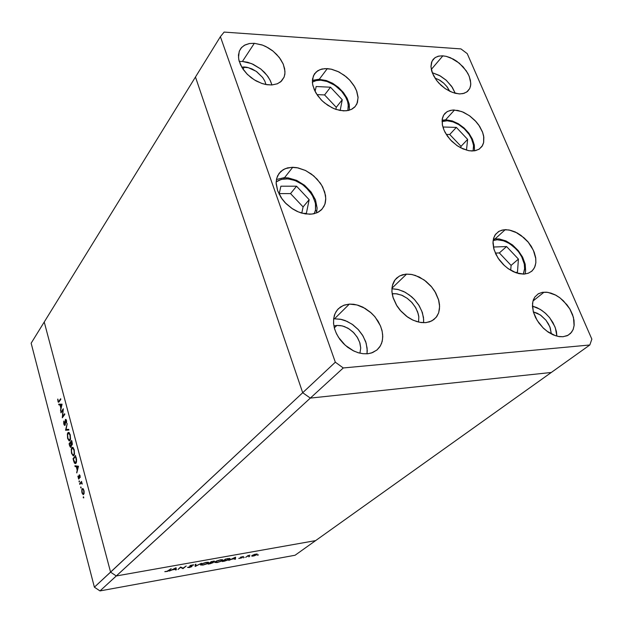 <?xml version="1.0" encoding="UTF-8"?>
<svg xmlns="http://www.w3.org/2000/svg" width="623" height="623" viewBox="0 0 623 623"><rect width="100%" height="100%" fill="white"/><g stroke="black" fill="none" stroke-linecap="round" stroke-linejoin="round"><path stroke-width="0.93" d="M71.24 446.59L70.469 447.33L69.628 445.725L70.781 447.353L71.263 444.908L71.248 446.559M191.923 566.517L189.299 567.537L187.5 567.428L190.903 567.047L192.079 566.323L191.261 565.972L191.923 566.517M188.271 567.171L191.284 566.626L189.735 566.019L190.638 565.334L193.8 564.921L190.755 565.287L189.727 565.995L191.206 566.681L188.271 567.171M193.013 565.186L190.443 565.77L191.261 565.972L190.459 565.809L190.95 565.404L193.8 564.921L193.013 565.186L192.889 564.75L193.013 565.186M202.896 565.1L200.458 564.983L202.109 563.651L206.096 562.374L208.713 562.413L207.038 563.815L202.997 565.084L207.241 563.714L208.721 562.421L206.275 562.343L202.296 563.566L200.45 564.944L202.896 565.1M217.038 562.561L214.655 562.437L216.422 561.066L220.402 559.82L222.863 559.906L221.235 561.245L217.053 562.561L220.978 561.362L222.878 559.96L220.737 559.765L216.524 561.027L214.662 562.444L217.038 562.561M257.556 555.264L258.483 554.852L257.556 555.264M251.856 555.537L254.971 554.244L257.322 554.19L253.779 555.926L251.91 556.16L251.84 555.545L251.84 556.152L254.371 555.771L256.832 554.735L257.034 554.003L251.856 555.537M248.772 556.837L249.698 556.432L248.772 556.837M247.837 555.739L249.924 555.171L247.837 555.739M249.317 555.436L246.544 556.721L249.317 555.436M243.258 557.826L244.177 557.414L243.258 557.826M240.634 557.172L243.5 556.479L240.634 557.172M242.861 556.721L241.265 557.048L242.246 557.39L241.459 557.967L238.788 558.434L241.475 557.959L242.246 557.39L241.218 557.087L242.861 556.721M239.434 558.185L241.545 557.624L240.486 557.421L241.451 557.741L239.434 558.185M229.583 559.275L224.397 561.191L229.132 559.586L230.058 558.722L229.583 559.275L229.319 558.395L229.583 559.275M226.982 558.699L230.043 558.597L226.982 558.699M212.832 561.23L214.444 561.183L212.739 562.187L213.307 562.577L210.076 563.76L213.354 562.53L212.739 562.187L214.452 561.214L212.832 561.23M166.567 571.408L168.389 570.543L166.567 571.408M169.02 570.458L167.229 571.439L164.791 571.696L168.039 571.12L171.138 568.667L169.02 570.458M165.422 571.423L166.131 571.455L165.422 571.423M65.08 425.244L64.481 425.314L63.896 424.247L63.803 421.086L63.71 423.399L64.481 425.307L65.267 424.831L65.431 422.425L65.08 425.244M64.099 421.537L64.068 423.578L64.761 424.691L65.329 419.707L65.976 419.466L66.568 420.805L66.599 423.095L66.326 420.011L65.781 419.357L65.353 419.668L64.761 424.691L64.099 423.71L64.099 421.537M66.279 422.705L65.727 420.089L65.431 422.425L65.804 420.089L66.279 422.705M67.611 438.382L67.393 434.029L67.938 432.705L68.709 432.37L70.274 434.823L70.531 439.122L69.978 440.547L69.153 440.905L67.627 438.452L69.215 440.92L69.978 440.547L70.547 439.02L70.189 434.535L68.694 432.37L67.424 433.881L67.611 438.382M71.528 453.279L71.318 448.864L71.918 447.532L72.696 447.298L74.207 449.72L74.472 454.151L73.179 455.872L71.528 453.295L73.171 455.865L73.919 455.506L74.495 453.996L74.137 449.487L72.603 447.275L71.832 447.641L71.271 449.152L71.528 453.279L73.249 455.125L72.221 454.144L71.513 451.395L71.692 448.949L72.611 448.023L73.724 449.409L74.238 451.714L74.067 454.198L73.257 455.125L74.184 453.715L73.95 450.094L72.587 448.015L71.614 449.23L71.528 453.279M83.248 497.707L83.412 496.757L83.731 497.894L83.248 497.707L83.723 497.925L83.466 496.78L83.248 497.707L83.755 497.637L83.248 497.707M82.166 488.634L83.264 488.814L84.089 490.986L84.105 493.502L83.318 494.67L82.018 493.011L81.745 489.694L82.166 488.634L81.73 491.672L82.976 494.576L84.019 493.821L84.105 491.08L83.209 488.751L82.166 488.634M80.64 487.778L80.819 486.836L81.122 487.934L80.647 487.817L81.122 487.926L80.811 486.836L80.64 487.778L81.138 487.716L80.64 487.778M81.434 482.436L82.205 484.102L81.722 482.101L81.434 482.436M81.901 483.962L81.356 482.926L80.437 483.604L81.356 482.926L81.901 483.962M79.051 481.719L79.207 480.769L79.534 481.828L79.074 481.82L79.542 481.727L79.191 480.769L79.051 481.719L79.542 481.657L79.051 481.719M79.214 474.928L79.985 475.396L80.188 477.491L79.985 475.396L79.409 474.796L78.981 475.536L79.214 474.928M79.9 477.218L79.394 475.606L79.246 478.55L78.669 479.071L77.914 476.097L78.638 479.048L79.238 478.573L79.386 475.622L79.9 477.218M78.21 476.338L78.763 478.363L78.981 475.536L78.864 478.293L78.21 476.338M75.92 463.278L74.596 463.31L73.639 460.989L74.48 463.154L75.617 463.559L76.473 462.079L76.567 459.478L75.92 463.278M76.029 456.963L76.567 459.478L76.029 456.963M72.05 441.886L72.33 444.199L71.668 445.266L71.263 444.908L71.995 445.126L72.354 443.693L71.661 440.43L72.05 441.886M58.11 400.916L58.484 401.508L59.006 401.033L58.484 401.508L58.11 400.916M59.154 401.718L58.554 402.302L58.087 401.905L57.674 399.086L58.523 402.302L60.828 399.374L59.154 401.718M57.962 399.203L58.017 400.394L57.962 399.203M70.804 446.512L69.784 444.993L70.648 446.621L70.944 444.705L70.804 446.512L71.263 446.457L70.804 446.512M71.816 442.346L71.793 444.479L70.866 442.937L71.614 444.518L71.816 442.346M70.601 443.272L70.944 444.705L70.601 443.272M83.708 490.644L83.84 492.949L83.132 493.922L82.166 492.411L82.026 490.13L82.742 489.148L83.684 490.55L82.75 489.148L82.01 490.215L82.213 492.583L83.124 493.922L83.832 492.995L83.708 490.644M75.671 456.978L76.294 460.265L75.835 462.476L75.29 462.905L74.635 462.5L73.701 459.867L75.181 462.905L76.279 460.965L75.671 456.978M70.025 435.22L70.251 438.623L69.192 440.173L67.938 438.281L67.634 434.659L68.694 433.11L69.971 435.018L68.662 433.102L67.634 434.659L67.938 438.296L69.223 440.181L70.251 438.662L70.025 435.22M255.43 554.322L256.629 554.408L255.555 555.179L252.222 555.755L255.391 554.322L252.229 555.778L255.71 555.116L256.629 554.392L255.43 554.322M226.344 559.026L228.937 558.706L229.069 559.298L224 561.05L229.108 559.267L228.945 558.706L226.344 559.026M220.16 560.077L222.146 560.163L220.604 561.323L217.131 562.335L215.371 562.211L216.905 561.058L220.145 560.077L216.765 561.121L215.387 562.242L217.38 562.296L220.682 561.292L222.146 560.163L220.16 560.077M212.607 561.479L213.525 561.666L211.111 562.398L213.494 561.689L212.607 561.479M210.769 562.67L212.755 562.561L210.037 563.558L212.716 562.647L210.769 562.67M205.972 562.608L207.996 562.67L206.478 563.854L203.207 564.835L201.19 564.773L202.382 563.745L205.878 562.624L202.592 563.644L201.182 564.757L202.997 564.874L206.509 563.846L208.004 562.686L205.972 562.608M497.193 239.8L503.906 240.899L509.778 243.749L516.101 248.943L519.021 252.408L521.506 256.287L524.434 264.393L524.737 268.139L523.297 274.104L524.667 269.346L524.223 263.334L522.144 257.525L518.461 251.661L513.578 246.552L508.197 242.806L502.847 240.564L497.193 239.8L496.017 238.687L497.193 239.8L493.105 240.564L497.193 239.8M493.346 239.162L494.919 239.037M442.034 121.586L447.213 120.776L446.146 119.826L447.213 120.776L452.773 121.804L458.769 124.6L464.345 128.86L468.971 134.171L472.164 139.996L473.62 145.992L473.091 150.953L473.535 145.182L471.401 138.275L469.407 134.809L464.221 128.743L458.512 124.444L453.287 121.976L447.213 120.776L442.034 121.586M442.065 120.473L445.134 120.294M320.798 80.235L327.262 81.52L332.698 83.98L338.577 88.186L341.396 90.974L345.999 97.57L347.478 101.097L348.28 104.547L347.883 110.575L348.436 106.369L347.611 101.51L345.119 95.973L341.817 91.441L334.792 85.265L326.654 81.317L320.798 80.235L319.926 79.3L320.798 80.235L316.227 80.585L312.38 82.119L316.04 80.632L320.798 80.235M312.372 80.616L318.914 79.814M315.448 210.115L315.44 203.487L313.159 196.775L308.899 190.389L302.529 184.564L295.068 180.553L288.005 178.894L281.479 179.369L276.184 181.932L278.917 180.273L282.406 179.159L286.611 178.817L291.346 179.432L296.33 181.067L301.197 183.66L305.582 187.001L312.03 194.719L315.121 202.016L315.666 205.131L315.448 210.115L316.788 211.882L315.448 210.115L314.218 213.705M392.155 293.737L396.921 293.846L402.349 295.497L407.364 298.417L411.414 301.991L415.089 306.718L417.628 311.913L418.812 316.905L418.609 322.083L418.781 316.648L418.212 313.766L415.837 307.988L412.021 302.653L407.123 298.246L401.578 295.17L395.901 293.713L393.175 293.643L392.288 294.484L393.175 293.643L392.155 293.737M471.884 150.968L468.309 150.579L460.755 147.846L457.017 145.587L450.258 139.669L445.165 132.551L443.467 128.829L442.408 125.168L442.338 118.51L443.319 115.714L444.931 113.409L447.727 111.33L452.049 110.092L457.819 110.411L463.59 112.311L469.859 115.995L475.022 120.519L479.624 126.352L482.49 132.006L483.837 137.286L483.689 142.348L481.937 146.498L478.892 149.302L474.461 150.813L469.119 150.727L462.967 148.897L457.103 145.65L451.698 141.18L447.4 136.133L444.106 130.394L442.314 124.67L442.174 119.429L443.677 115.068L446.87 111.813L450.25 110.403L453.715 109.991L461.884 111.603L469.384 115.652L476.042 121.625L478.791 125.098L482.661 132.465L483.658 136.118L483.596 142.76L482.537 145.541L479.321 149.029L475.59 150.602L471.884 150.968M524.068 274.081L516.249 272.858L508.15 268.622L504.365 265.554L498.018 258.047L494.047 249.667L492.995 241.631L493.626 238.111L494.989 235.081L498.501 231.577L501.943 230.128L505.79 229.677L510.642 230.323L515.392 232.021L523.982 237.721L527.985 241.825L531.326 246.428L534.215 252.229L535.694 257.712L535.85 262.851L534.557 267.54L532.019 270.982L528.359 273.217L523.795 274.097L518.912 273.614L513.165 271.597L508.072 268.575L503.345 264.58L499.264 259.853L495.916 254.355L493.689 248.398L492.957 242.986L493.533 238.407L495.581 234.232L499.163 231.195L503.657 229.801L509.092 229.988L517.199 232.932L521.171 235.455L528.257 242.16L533.381 250.251L535.811 258.6L535.881 262.493L535.173 266.013L533.701 269.019L531.52 271.41L528.148 273.295L524.068 274.081M425.361 322.667L421.125 322.543L416.686 321.569L412.208 319.77L407.847 317.224L400.114 310.231L397.007 306.041L392.879 297.023L391.999 292.522L391.953 288.231L392.731 284.298L394.312 280.872L396.625 278.06L399.701 275.888L405.783 274.159L412.037 274.533L419.287 277.033L425.906 281.261L431.163 286.331L435.742 292.888L438.545 299.585L439.612 306.524L438.654 312.793L436.084 317.442L431.825 320.892L425.976 322.613L419.879 322.348L413.135 320.214L406.585 316.32L401.033 311.282L396.353 304.982L393.23 298.16L391.906 291.377L392.404 285.451L395.044 279.797L399.148 276.191L402.513 274.766L406.617 274.104L410.915 274.338L415.37 275.421L424.154 279.945L431.762 287.039L434.784 291.252L438.74 300.286L439.526 304.795L439.48 309.086L438.576 313.011L436.855 316.414L433.849 319.599L429.636 321.826L425.361 322.667M309.724 214.257L301.228 212.957L296.891 211.267L292.67 208.946L285.124 202.701L282.024 198.978L277.671 190.895L276.16 182.827L276.542 179.105L277.656 175.748L280.848 171.403L285.139 168.693L291.564 167.322L298.098 167.914L305.286 170.406L311.484 174.144L317.216 179.307L321.717 185.343L324.739 192.125L325.759 198.503L324.871 204.305L322.122 209.079L317.714 212.443L311.967 214.11L305.332 213.93L298.324 211.906L291.852 208.409L286.019 203.628L281.066 197.592L277.593 190.693L276.184 183.816L276.705 178.396L278.933 173.56L283.192 169.666L287.468 167.914L292.732 167.299L296.961 167.688L305.644 170.585L313.735 175.935L320.269 183.1L322.691 187.095L325.479 195.318L325.751 199.29L325.253 203.005L323.999 206.345L321.382 209.865L318.423 212.061L313.883 213.782L309.724 214.257M343.608 110.886L335.922 109.383L331.981 107.732L324.49 102.888L321.172 99.828L315.884 92.913L312.894 85.631L312.38 82.127L313.377 75.905L316.071 72.027L320.035 69.589L325.05 68.577L331.576 69.223L337.9 71.45L344.293 75.29L349.931 80.336L353.973 85.592L356.831 91.441L358.038 97.165L357.415 102.569L355.211 106.541L351.364 109.446L346.232 110.816L339.901 110.458L334.099 108.69L327.753 105.303L322.262 100.91L317.714 95.716L314.296 89.79L312.598 84.152L312.528 78.934L314.202 74.301L317.722 70.749L321.943 69.005L327.277 68.585L331.093 69.114L338.959 71.972L346.365 76.925L349.628 80.017L354.775 86.955L356.52 90.608L358.061 97.733L356.886 103.932L354.728 107.063L351.995 109.118L348.6 110.419L343.608 110.886M459.182 93.878L452.345 92.391L445.305 88.684L438.966 83.225L436.31 80.048L432.479 73.312L430.968 66.786L431.941 61.288L434.862 57.768L438.101 56.265L442.05 55.805L446.052 56.311L450.437 57.729L459.283 63.18L466.214 70.773L468.994 75.765L470.474 80.445L470.731 84.79L469.742 88.521L467.554 91.402L464.096 93.302L459.938 93.902L455.187 93.279L450.141 91.464L445.149 88.575L440.998 85.25L436.746 80.616L433.655 75.85L431.684 71.022L430.952 66.451L431.498 62.425L433.149 59.364L435.617 57.285L439.059 56.047L442.906 55.844L446.278 56.366L453.326 59.123L456.784 61.272L463.037 66.77L467.772 73.288L469.368 76.676L470.778 83.186L470.536 86.106L469.672 88.661L466.736 92.033L462.982 93.598L459.182 93.878M334.504 318.828L333.624 318.906L334.504 318.828L349.324 304.11L356.995 304.92L365.086 308.346L370.397 312.17L374.532 316.313L378.161 321.336L380.676 326.382L382.226 331.561L382.732 336.63L382.172 341.381L380.412 345.858L376.876 350.079L371.417 353.007L367.414 353.786L363.03 353.724L358.474 352.805L353.895 351.061L345.321 345.337L338.515 337.355L336.085 332.853L334.419 328.22L333.578 323.625L333.585 319.217L334.434 315.16L336.093 311.586L338.491 308.611L343.351 305.449L349.324 304.11L353.771 304.281L358.35 305.317L362.921 307.17L371.394 313.058L375.007 316.889L380.38 325.658L381.946 330.307L382.678 334.917L382.553 339.325L381.564 343.374L379.742 346.925L377.141 349.846L372.733 352.532L368.216 353.7L363.084 353.732L358.233 352.735L353.023 350.632L347.72 347.307L343.507 343.608L339.87 339.34L336.607 333.967L334.66 329.053L333.562 323.462L333.679 318.47L334.995 313.688L337.284 309.911L340.485 306.991L344.457 305.036L349.324 304.11L334.504 318.828L341.536 319.443L345.126 320.549L352.088 324.217L358.256 329.536L363.092 336.054L366.192 343.218L367.259 350.414L366.994 353.817L367.142 348.07L365.678 341.638L362.461 335.003L358.287 329.567L352.867 324.762L347.097 321.375L340.399 319.202L334.504 318.828M242.456 61.459L239.271 61.506L242.456 61.459L254.363 43.275L262.649 45.136L268.061 47.706L272.547 50.728L276.807 54.583L280.529 59.177L283.083 63.764L284.656 68.655L284.976 73.039L284.143 76.995L281.534 81.037L277.375 83.762L271.963 84.954L265.795 84.51L261.917 83.474L254.254 79.83L247.409 74.425L242.16 67.868L239.1 60.906L238.5 57.511L239.24 51.39L241.156 48.01L244.263 45.354L249.457 43.501L254.363 43.275L262.057 44.926L265.935 46.569L273.224 51.273L279.229 57.394L283.301 64.262L284.976 71.139L284.836 74.332L284.041 77.236L280.646 81.831L277.235 83.817L271.916 84.954L267.018 84.72L261.792 83.435L256.232 80.982L251.279 77.782L246.856 73.864L243.204 69.457L240.369 64.481L238.773 59.489L238.477 55.034L239.458 50.829L241.708 47.387L245.08 44.903L249.387 43.509L254.363 43.275L242.456 61.459L247.767 62.323L253.172 64.286L260.796 69.021L267.041 75.36L270.039 80.102L271.916 84.954L270.452 80.943L268.022 76.715L264.565 72.463L260.655 68.904L251.583 63.601L242.456 61.459M563.083 336.731L559.306 336.622L555.295 335.665L547.196 331.389L543.42 328.228L537.143 320.463L533.327 311.804L532.54 303.572L533.327 300.006L534.869 297L538.365 293.783L542.345 292.358L546.426 292.187L550.942 293.098L554.992 294.757L559.82 297.755L563.527 300.925L570.037 309.249L572.638 314.779L574.04 320.3L574.18 325.198L573.059 329.731L570.52 333.484L567.203 335.711L562.818 336.755L558.107 336.42L553.115 334.824L548.123 332.043L542.913 327.729L538.887 323.057L535.539 317.574L533.444 312.209L532.463 306.391L532.906 301.423L534.791 297.101L538.179 293.892L542.236 292.374L547.827 292.358L555.926 295.247L559.898 297.817L566.953 304.725L569.772 308.798L573.464 317.45L574.126 325.673L573.261 329.232L571.618 332.223L568.106 335.267L563.083 336.731M241.701 67.089L248.375 67.65L256.232 71.326L262.587 77.416L264.736 80.951L266.021 84.549L264.759 80.998L262.665 77.517L256.676 71.637L252.019 68.951L246.926 67.315L244.442 67.011L243.009 69.176L244.442 67.011L241.701 67.089M333.897 325.938L336.856 325.408L342.354 325.938L347.907 328.204L352.976 331.973L357.049 336.872L359.72 342.409L360.725 348.039L359.946 353.194L360.725 347.938L359.915 343.024L357.68 337.892L354.02 333.017L349.347 329.084L344.34 326.545L340.664 325.588L336.856 325.408L334.333 327.893L336.856 325.408L333.897 325.938M434.901 77.992L440.04 80.39L443.654 83.116L446.769 86.402L449.744 91.27L447.228 87.002L443.794 83.233L439.316 79.954L434.901 77.992M533.35 311.882L537.151 313.182L540.889 315.409L545.88 320.16L548.474 323.968L550.296 328.01L551.316 333.951L549.875 326.873L545.95 320.245L540.266 314.965L533.35 311.882M556.884 336.14L556.386 331.522L554.891 326.639L549.72 317.831L545.95 313.735L541.706 310.324L536.909 307.63L532.455 306.127L540.164 309.335L545.055 312.925L549.4 317.434L552.928 322.589L555.42 328.064L556.884 336.14M455.288 93.302L451.62 86.309L446.13 80.18L439.425 75.438L432.23 72.673L440.406 75.99L446.185 80.227L452.368 87.422L455.288 93.302M423.593 322.714L423.671 319.459L422.355 312.606L419.193 305.776L414.466 299.531L411.632 296.789L405.308 292.351L398.549 289.594L392.179 288.753L397.661 289.368L403.836 291.587L409.459 295.037L414.505 299.57L418.664 304.912L421.81 311.087L423.476 317.38L423.601 322.714M74.215 455.016L73.335 455.117M72.494 448.015L73.413 447.906M71.248 446.543L70.656 446.613M71.7 444.518L72.284 444.448M83.264 493.914L84.019 493.813M82.664 489.141L83.42 489.039M81.27 482.926L81.878 482.841M79.51 475.544L80.009 475.474M78.763 478.355L79.285 478.293M75.328 462.897L76.224 462.788M69.387 440.173L70.251 440.072M68.577 433.102L69.496 433.001M64.753 424.691L65.314 424.629M65.765 420.089L66.326 420.027M58.554 401.508L59.364 401.43M256.614 554.369L256.497 553.987M252.222 555.739L252.105 555.366M229.303 558.854L229.163 558.395M222.131 560.139L221.983 559.649M215.363 562.172L215.231 561.72M212.739 562.53L212.607 562.063M207.996 562.67L207.848 562.18M201.174 564.703L201.042 564.251M191.37 566.455L191.206 565.964M525.002 274.003L525.633 270.896L525.189 264.152L522.642 257.182L518.289 250.586L512.558 245.003L506.001 240.969L499.202 238.889L493.408 238.913M474.492 150.805L474.36 145.066L472.413 139.061L468.878 133.205L464.057 127.956L458.357 123.759L452.259 120.963L446.216 119.842L442.089 120.169M349.542 110.154L349.246 104.306L347.151 98.302L343.46 92.523L338.484 87.384L332.596 83.264L326.257 80.492L318.781 79.269L312.38 80.367M316.546 212.965L317.107 207.989L315.479 199.866L311.126 192.001L304.585 185.233L296.61 180.335L288.099 177.89L283.924 177.703L276.464 179.471M396.625 278.06L396.259 278.411M279.478 172.851L279.081 173.358M314.849 73.366L314.553 73.771M338.063 309.039L338.491 308.611M240.244 49.303L240.548 48.82M551.285 372.453L310.347 398.136L302.7 392.692L195.505 77.034L44.241 322.036L195.505 77.034L302.7 392.692L110.551 572.132L44.241 322.036L31.15 343.226L94.4 587.209L110.551 572.132L44.241 322.036L110.551 572.132L116.267 575.995L110.551 572.132L44.241 322.036L31.15 343.226L94.4 587.209L99.953 590.947L295.076 555.28L315.604 540.639L116.267 575.995L310.347 398.136L302.7 392.692L94.4 587.209L99.953 590.947L116.267 575.995L315.604 540.639L551.285 372.453L310.347 398.136L99.953 590.947L295.076 555.28L315.604 540.639L116.267 575.995L110.551 572.132L116.267 575.995L315.604 540.639L589.817 344.955L591.85 339.13L467.211 53.656L460.973 48.882L224.101 32.053L220.417 36.695L335.338 362.212L343.304 367.936L589.817 344.955L551.285 372.453L310.347 398.136L551.285 372.453M180.538 567.436L178.046 569.508L180.561 566.985L183.014 568.176L186.176 565.988L182.983 568.62L180.538 567.436L182.983 568.62L186.176 565.988L183.014 568.176L180.561 566.985L178.046 569.508L180.538 567.436M195.186 566.432L195.279 564.36L195.972 564.236L195.824 565.886L201.463 563.254L195.186 566.432L201.463 563.254L195.824 565.886L195.972 564.236L195.279 564.36L195.186 566.432M228.836 560.389L235.595 557.164L235.408 559.213L234.731 559.337L234.793 558.683L231.647 559.244L228.836 560.389L231.647 559.244L234.793 558.683L234.731 559.337L235.408 559.213L235.502 557.18L228.836 560.389M245.711 557.367L248.211 555.451L245.711 557.367M224.397 561.191L222.232 561.58L225.565 558.956L222.232 561.58L224.397 561.191M210.076 563.76L208.16 564.103L211.446 561.479L208.16 564.103L210.076 563.76M169.324 571.073L176.052 567.794L176.27 569.827L175.561 569.952L175.491 569.305L172.166 569.897L169.324 571.073L172.166 569.897L175.491 569.305L175.561 569.952L176.27 569.827L175.959 567.81L169.324 571.073M168.389 570.543L171.138 568.667L168.389 570.543M62.939 410.136L60.976 412.815L60.805 412.161L63.297 408.743L62.643 416.405L64.613 413.727L64.792 414.388L62.284 417.784L62.939 410.136L62.284 417.784L64.792 414.388L64.613 413.727L62.643 416.405L63.297 408.743L60.805 412.161L60.976 412.815L62.939 410.136M65.555 430.228L67.237 423.656L66.077 429.473L68.725 429.309L68.912 430.018L65.555 430.228L68.912 430.018L68.725 429.309L66.077 429.473L67.237 423.656L65.532 430.127L67.689 429.893L67.829 429.364L67.689 429.893L65.532 430.127L67.712 429.987L65.555 430.228M74.908 465.794L78.467 466.206L76.793 472.966L77.143 470.1L76.24 466.666L75.103 466.534L74.908 465.794L75.103 466.534L76.24 466.666L77.143 470.1L76.793 472.966L78.467 466.206L74.908 465.794M79.791 484.367L79.604 483.682L81.543 481.415L81.722 482.101L81.543 481.415L79.604 483.682L80.468 483.565L79.604 483.682L79.791 484.367L80.437 483.604L79.791 484.367M73.639 460.989L73.031 458.66L75.624 455.436L73.031 458.66L73.639 460.989M69.628 445.725L69.098 443.716L71.661 440.43L69.098 443.716L69.628 445.725M58.694 404.14L62.09 404.148L60.509 411.04L60.836 408.158L59.964 404.857L58.881 404.849L58.694 404.14L58.881 404.849L59.964 404.857L60.836 408.158L60.509 411.04L62.09 404.148L58.694 404.14M59.006 401.033L60.657 398.72L60.828 399.374L60.657 398.72L59.006 401.033L59.691 400.963L59.006 401.033M73.047 447.501L71.832 447.641L73.047 447.501M74.308 454.767L73.74 454.837L74.308 454.767M69.869 443.623L69.098 443.716L69.869 443.623M69.784 444.993L69.535 444.043L70.485 442.828L69.535 444.043L69.784 444.993M72.19 444.799L71.263 444.908L72.19 444.799M71.855 444.409L72.307 444.363L71.855 444.409M70.866 442.937L71.575 441.434L70.866 442.937M70.944 444.705L72.268 444.557L70.944 444.705M83.513 493.751L84.058 493.681L83.513 493.751M81.886 482.848L81.325 482.926M80.024 475.52L79.612 475.575M79.292 478.238L78.864 478.293L79.292 478.238M79.985 475.411L78.981 475.536L79.985 475.411M76.995 472.179L76.598 472.226L76.995 472.179M77.532 470.046L77.143 470.1L77.532 470.046M78.436 466.479L75.103 466.534L77.221 466.066L78.436 466.479M77.961 466.868L77.314 469.415L77.711 469.368L76.598 466.713L78.443 466.479L76.598 466.713L78.358 466.822L76.598 466.713L77.314 469.415L77.961 466.868M73.826 458.559L73.031 458.66L73.826 458.559M73.475 459.003L75.539 456.449L73.475 459.003L73.701 459.867L73.475 459.003M75.741 462.601L76.333 462.531L75.741 462.601M67.907 432.751L69.153 432.611L67.907 432.751M69.799 439.877L70.352 439.815L69.799 439.877M68.888 429.917L67.689 429.893L68.888 429.917M65.329 424.536L64.909 424.582L65.329 424.536M65.983 419.474L65.438 419.528L65.983 419.474M61.506 412.091L60.805 412.161L61.506 412.091M63.351 416.335L62.643 416.405L63.351 416.335M62.012 404.654L58.881 404.849L61.031 404.639L60.906 404.14L61.031 404.639L62.02 404.646M61.607 404.857L60.999 407.458L60.314 404.857L62.004 404.693L60.314 404.857L61.973 404.825L60.314 404.857L60.999 407.458L61.607 404.857M256.793 553.979L256.995 554.618L256.793 553.979M240.86 557.024L241.015 557.53L240.86 557.024M235.151 557.351L235.408 559.213L234.84 558.177L235.151 557.351M234.879 557.686L234.809 558.473L232.332 558.917L234.824 557.507L232.332 558.917L234.809 558.473L234.879 557.686M223.198 561.198L225.853 559.111L223.198 561.198M222.201 559.656L222.458 560.529L222.201 559.656M214.141 561.074L214.265 561.479L214.141 561.074M213.136 562.18L213.261 562.608L213.136 562.18M211.111 562.398L210.59 562.156L211.742 561.635L211.111 562.398M210.037 563.558L209.032 563.402L210.348 562.748L209.133 563.722L210.037 563.558M208.09 562.187L208.339 563.052L208.09 562.187M195.544 564.313L195.824 565.886L195.544 564.313M195.56 564.975L195.209 565.154L195.56 564.975M190.327 565.482L190.545 566.229L190.327 565.482M182.835 568.083L182.983 568.62L182.835 568.083M182.648 567.989L182.835 568.643L182.648 567.989M175.857 567.857L176.27 569.827L175.951 568.713L175.429 568.807L175.951 568.713L175.857 567.857M175.375 568.316L175.468 569.095L172.844 569.562L175.32 568.121L172.844 569.562L175.468 569.095L175.375 568.316M506.592 246.552L493.603 247.012L493.533 247.752L493.603 247.012L506.592 246.552L499.366 252.954L495.332 253.109L499.366 252.954L506.592 246.552L518.437 259.09L506.592 246.552M515.011 272.399L517.448 272.282L518.437 259.09L517.448 272.282L515.011 272.399M510.728 270.296L511.109 265.398L518.437 259.09L511.109 265.398L499.366 252.954L511.109 265.398L510.728 270.296M466.456 150.135L467.663 139.388L456.309 127.411L443.483 127.037L443.311 128.393L443.483 127.037L456.309 127.411L449.744 134.459L446.232 134.373L449.744 134.459L456.309 127.411L467.663 139.388L461.004 146.358L449.744 134.459L461.004 146.358L467.663 139.388L466.456 150.135M460.825 147.885L461.004 146.358L460.825 147.885M330.478 87.22L316.157 86.542L315.098 91.472L316.157 86.542L330.478 87.22L324.606 94.922L316.928 94.587L324.606 94.922L330.478 87.22L342.276 99.727L330.478 87.22M340.158 110.505L342.276 99.727L340.158 110.505M335.898 109.375L336.303 107.327L342.276 99.727L336.303 107.327L324.606 94.922L336.303 107.327L335.898 109.375M280.926 186.199L279.127 194.259L280.926 186.199L296.548 186.168L280.926 186.199M302.871 213.416L306.36 213.37L309.164 199.64L296.548 186.168L309.164 199.64L303.058 206.937L290.544 193.574L296.548 186.168L290.544 193.574L279.268 193.636L290.544 193.574L303.058 206.937L309.164 199.64L306.36 213.37L302.871 213.416M301.773 213.121L303.058 206.937L301.773 213.121M454.517 110.006L444.565 120.924L454.517 110.006M505.245 229.685L493.315 240.494L505.245 229.685M406.617 274.104L391.953 288.184L406.617 274.104M292.732 167.299L283.52 178.98L292.732 167.299M327.277 68.585L318.587 80.25L327.277 68.585M442.906 55.844L431.303 69.472L442.906 55.844M544.011 292.156L533.023 300.987L544.011 292.156M195.505 77.034L302.7 392.692L310.347 398.136L343.304 367.936L310.347 398.136L302.7 392.692L335.338 362.212L302.7 392.692L195.505 77.034L220.417 36.695L224.101 32.053L460.973 48.882L467.211 53.656L591.85 339.13L589.817 344.955L343.304 367.936L335.338 362.212L220.417 36.695L195.505 77.034"/></g></svg>
